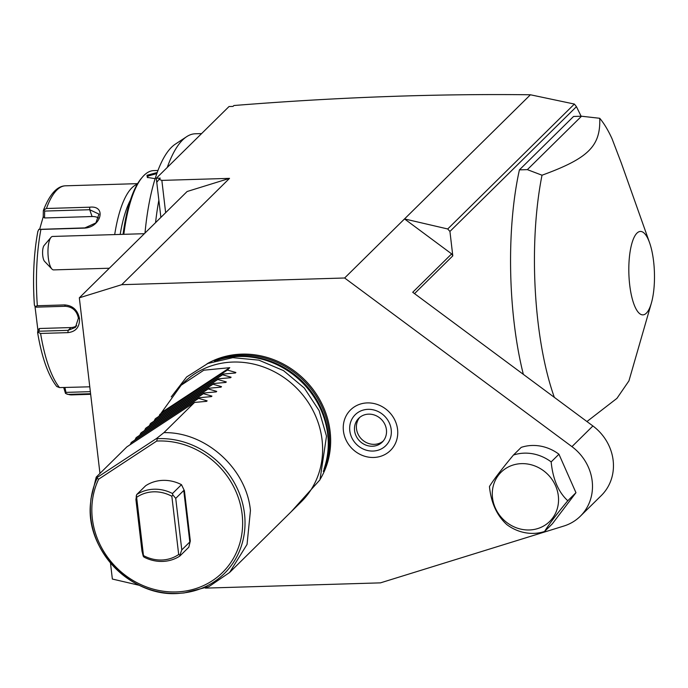 <?xml version="1.0" encoding="UTF-8"?>
<svg xmlns="http://www.w3.org/2000/svg" width="688" height="688" viewBox="0 0 688 688"><rect width="100%" height="100%" fill="white"/><g stroke="black" fill="none" stroke-linecap="round" stroke-linejoin="round"><path stroke-width="1.03" d="M205.368 588.12L380.447 582.865L563.85 526.036A47.498 43.482 -134.6 0 0 580.337 516.215A47.498 43.482 -134.6 0 0 571.943 446.641L344.636 277.995L121.724 284.686L79.326 297.818L99.958 473.421M110.467 562.93L112.359 579.047L139.329 585.316M575.959 492.685L552.369 523.792L544.586 531.471A41.839 38.304 -134.6 0 1 525.271 532.736A41.839 38.304 -134.6 0 1 506.85 524.626C496.882 515.544 491.086 502.851 489.452 486.536C493.219 480.284 501.208 469.784 513.429 455.06L521.212 447.381A41.839 38.304 -134.6 0 1 558.948 454.226L575.959 492.685L567.789 500.744C556.257 514.667 548.517 524.91 544.586 531.471M207.002 363.814A83.05 76.041 45.4 0 1 330.111 431.402A83.05 76.041 45.4 0 1 320.427 478.822M397.569 429.381A28.449 26.049 45.4 0 1 373.704 457.468A28.449 26.049 45.4 0 1 343.432 431.006A28.449 26.049 45.4 0 1 367.297 402.91A28.449 26.049 45.4 0 1 397.569 429.381M581.119 116.238L576.441 106.674L574.377 104.06L530.414 94.772C436.011 93.654 337.18 97.24 233.911 105.522L233.017 106.408L229.035 106.528L156.288 178.269L160.27 178.149L159.074 179.336L161.852 180.394L229.525 178.364L121.724 284.686M414.52 293.621L452.799 255.859L449.935 231.443L447.716 228.975L404.527 218.93L451.638 253.889L452.799 255.859M576.441 106.674L449.935 231.443M649.567 242.701A41.736 12.788 88.3 0 0 633.975 237.644A41.736 12.788 88.3 0 0 629.701 284.944A41.736 12.788 88.3 0 0 651.373 303.081A41.736 12.788 88.3 0 0 653.6 261.371A41.736 12.788 88.3 0 0 649.567 242.701L621.324 163.065L612.036 138.727A167.339 51.265 88.3 0 0 599.738 118.284L581.523 116.229L573.568 116.461L519.414 169.876A167.339 51.265 88.3 0 0 523.344 374.358M580.337 516.215L601.303 495.541A47.498 43.482 -134.6 0 0 592.901 425.967L412.714 292.28L451.638 253.889M344.636 277.995L530.414 94.772M159.074 179.336L156.761 182.286L156.288 178.269M160.88 217.382L156.761 182.286M165.645 212.687L161.852 180.394M79.326 297.818L187.127 191.505L229.525 178.364M144.351 233.696L52.615 236.448A16.736 5.126 88.3 0 0 52.615 236.448A16.736 5.126 88.3 0 0 50.989 237.386A16.736 5.126 88.3 0 0 47.988 253.322A16.736 5.126 88.3 0 0 51.944 269.06A16.736 5.126 88.3 0 0 53.604 269.894A16.736 5.126 88.3 0 0 53.621 269.894A16.736 5.126 88.3 0 0 53.63 269.894L109.332 268.225M51.944 269.06L44.565 261.354A8.368 2.563 -91.7 0 1 42.596 253.485A8.368 2.563 -91.7 0 1 44.092 245.513L50.989 237.386M155.557 222.637A152.693 46.775 -91.7 0 1 158.859 200.139M167.253 167.459A152.693 46.775 -91.7 0 1 186.62 136.706A152.693 46.775 -91.7 0 1 195.229 133.782L201.593 133.592M186.62 136.706L175.302 144.162A145.452 44.557 88.3 0 0 144.987 233.069M123.814 234.307A117.141 35.888 -91.7 0 1 142.347 177.186A117.141 35.888 -91.7 0 1 153.708 170.607L157.948 170.478M155.118 178.682L147.284 177.375L147.008 175.285L157.191 172.516M123.057 234.333A115.885 35.501 -91.7 0 1 141.315 178.398L142.347 177.186M120.185 234.419A100.405 30.762 -91.7 0 1 130.419 200.088M137.609 183.644L65.489 185.812A104.585 32.044 88.3 0 0 46.457 208.49L89.681 207.2C106.975 205.127 101.127 227.608 84.134 228.124L40.919 229.422A104.585 32.044 88.3 0 0 37.341 305.739L64.629 304.922C72.782 305.532 77.735 310.107 79.507 318.656C79.739 327.058 75.861 331.719 67.888 332.639L40.592 333.456A104.585 32.044 88.3 0 0 59.503 387.593L89.784 386.811M90.592 393.717L68.301 394.387A104.585 32.044 88.3 0 0 71.758 394.886L90.661 394.319M114.698 234.582A104.585 32.044 -91.7 0 1 137.273 184.212M37.341 305.739L35.157 306.495L34.4 305.137A101.489 31.089 -91.7 0 1 37.857 231.555L38.777 229.379L40.919 229.422M37.857 231.555L37.892 231.202C33.729 253.623 32.568 278.296 34.4 305.205L34.4 305.137M64.629 304.922L65.317 306.28L36.197 307.149L35.157 306.495M65.317 306.28C72.541 306.857 76.893 310.838 78.398 318.234L75.431 327.368L68.146 330.343L39.018 331.22L38.201 332.39L40.592 333.456M37.616 332.536L38.201 332.39L37.616 332.536L37.909 330.223L34.968 306.255M59.503 387.593L56.734 386.484C48.169 375.407 41.805 357.45 37.616 332.605M90.352 391.653L65.962 392.384L65.515 393.433L68.301 394.387M63.692 387.473L65.515 393.433M39.655 229.267L43.232 216.746L44.548 217.958L44.66 211.07L43.946 209.831L43.327 210.872L43.946 209.831L46.457 208.49M44.66 211.07L89.707 209.72L98.96 214.106L95.899 222.912L84.899 227.891L38.777 229.379M43.232 216.746L43.327 210.872M76.729 325.785A12.547 11.49 45.4 0 1 70.976 327.557L39.362 328.503L39.018 331.22M37.909 330.223L39.362 328.503M44.548 217.958L92.089 216.531A12.547 8.574 160.7 0 1 98.883 218.199M65.962 392.384L64.896 387.43M147.8 177.685L147.894 176.059L156.804 173.6M574.377 104.06L447.716 228.975M519.414 169.876L527.369 169.635L542.015 175.216A167.339 51.265 88.3 0 0 538.007 322.079A167.339 51.265 88.3 0 0 554.339 397.354M581.523 116.229L527.369 169.635M599.738 118.284C600.693 146.174 588.369 158.335 542.015 175.216M586.941 421.546L616.93 398.369L628.944 380.868L651.373 303.081M558.948 454.226L551.165 461.897A41.839 38.304 -134.6 0 0 532.736 453.788A41.839 38.304 -134.6 0 0 513.429 455.06M551.165 461.897C552.842 479.149 558.389 492.101 567.789 500.744M522.33 529.442A34.589 31.665 -134.6 0 0 558.407 502.79A34.589 31.665 -134.6 0 0 528.496 464.168A34.589 31.665 -134.6 0 0 492.419 490.828A34.589 31.665 -134.6 0 0 522.33 529.442M324.039 469.001A83.669 76.609 -134.6 0 0 327.918 451.113A83.669 76.609 -134.6 0 0 327.703 434.343A83.669 76.609 -134.6 0 0 234.814 356.711A83.669 76.609 -134.6 0 0 216.875 360.34M181.159 385.22L203.837 370.196L229.775 367.684L227.384 370.049L235.881 372.483L235.373 372.982L223.308 374.066L222.594 374.771L231.091 377.205L230.583 377.712L218.517 378.787L217.795 379.501L226.3 381.935L225.793 382.433L213.727 383.517L213.005 384.222L221.51 386.656L221.003 387.155L208.928 388.238L208.215 388.944L216.72 391.386L216.213 391.885L204.138 392.968L203.424 393.674L211.93 396.107L211.422 396.606L199.348 397.69L198.634 398.395L207.14 400.829L206.624 401.336L194.558 402.42L126.884 446.856L96.225 477.102L97.515 477.24L97.146 478.177L98.642 479.192L156.692 441.068L157.303 438.677A80.72 73.908 45.4 0 1 244.154 511.193A80.72 73.908 45.4 0 1 180.488 593.228L184.109 592.944L208.877 586.649L229.586 572.493L301.215 501.853A83.669 76.609 -134.6 0 0 322.07 439.89A83.669 76.609 -134.6 0 0 267.314 368.458A83.669 76.609 -134.6 0 0 183.705 382.709L181.159 385.22L158.747 416.464M96.225 477.102L91.005 498.542L90.67 502.154A80.72 73.908 45.4 0 1 97.146 478.177M199.348 397.69L131.675 442.135L129.998 444.818M204.138 392.968L136.465 437.413L134.788 440.088M208.928 388.238L141.255 432.683L139.587 435.366M213.727 383.517L146.054 427.962L144.377 430.636M218.517 378.787L150.844 423.232L149.167 425.915M223.308 374.066L155.634 418.51L153.957 421.185M235.098 372.999L235.881 372.483L235.373 372.982M230.308 377.721L231.091 377.205L230.583 377.712M225.518 382.451L226.3 381.935L225.793 382.433M220.728 387.172L221.51 386.656L221.003 387.155M215.937 391.893L216.72 391.386L216.213 391.885M211.147 396.623L211.93 396.107L211.422 396.606M206.348 401.345L207.14 400.829L206.624 401.336M194.558 402.42L163.899 432.657C205.566 431.686 246.536 468.554 250.441 510.53L247.052 544.414L229.586 572.493M157.303 438.677L156.615 438.428L163.899 432.657M179.843 556.05A37.651 34.469 -134.6 0 1 144.016 557.125L143.25 556.239L141.977 551.088L135.923 499.574L136.671 494.595L145.658 485.737A37.651 34.469 45.4 0 1 181.477 484.662L184.427 490.75L190.327 540.974L188.822 547.192L179.843 556.05L179.886 555.139L178.682 554.502L171.845 496.272A35.561 32.56 -134.6 0 0 136.628 497.329L143.474 555.56A35.561 32.56 -134.6 0 0 178.682 554.502M156.615 438.428L97.515 477.24M130.961 442.84L198.634 398.395M135.751 438.118L203.424 393.674M140.541 433.388L208.215 388.944M145.331 428.667L213.005 384.222M150.13 423.937L217.795 379.501M154.92 419.216L222.594 374.771M159.711 414.486L227.384 370.049M229.775 367.684L162.101 412.129M181.477 484.662L172.499 493.52A37.651 34.469 -134.6 0 0 136.671 494.595M172.499 493.52L172.808 494.861L175.732 498.379L183.756 490.467L184.427 490.75M190.327 540.974L189.811 541.981L183.756 490.467M189.811 541.981L181.787 549.893L179.886 555.139M143.25 556.239L143.474 555.56M136.172 495.962L136.628 497.329M181.787 549.893L175.732 498.379M172.808 494.861L171.845 496.272M391.197 429.57A21.758 19.918 45.4 0 1 372.948 451.053A21.758 19.918 45.4 0 1 349.805 430.808A21.758 19.918 45.4 0 1 368.054 409.334A21.758 19.918 45.4 0 1 391.197 429.57M386.424 429.716A16.736 15.325 -134.6 0 0 375.467 415.423A16.736 15.325 -134.6 0 0 358.749 418.278A16.736 15.325 -134.6 0 0 354.578 430.671A16.736 15.325 -134.6 0 0 365.534 444.955A16.736 15.325 -134.6 0 0 382.253 442.109A16.736 15.325 -134.6 0 0 386.424 429.716M359.755 417.375A16.736 15.325 -134.6 0 0 356.496 428.779A16.736 15.325 -134.6 0 0 366.781 442.771A16.736 15.325 -134.6 0 0 383.164 441.111M592.901 425.967L571.943 446.641M79.507 318.656L78.398 318.234M67.888 332.639L68.146 330.343L70.976 327.557M89.681 207.2L89.707 209.72L92.089 216.531M84.134 228.124L84.899 227.891M147.008 175.285L147.894 176.059M214.432 361.054A82.414 75.456 45.4 0 1 329.019 431.892A82.414 75.456 -134.6 0 1 323.291 471.426M327.565 454.175A82.414 75.456 -134.6 0 0 327.944 432.958A82.414 75.456 45.4 0 0 231.744 357.012M234.814 356.711L236.251 356.599A82.5 75.534 45.4 0 1 327.841 433.139A82.5 75.534 -134.6 0 1 328.047 449.677L327.918 451.113M180.488 593.228A80.72 73.908 45.4 0 1 90.67 502.154C84.435 550.047 132.517 598.792 180.488 593.228M156.692 441.068A78.707 72.059 45.4 0 1 242.554 526.793A78.707 72.059 45.4 0 1 149.408 587.973A78.707 72.059 45.4 0 1 98.642 479.192M66.96 394.181L71.758 394.886M43.421 210.33C49.717 194.197 57.078 186.027 65.489 185.812M171.243 396.881L186.603 376.99L207.836 363.462L232.768 357.665L258.86 360.142L283.516 370.617L304.285 388.015L319.112 410.616L326.508 436.175L319.98 479.794L291.205 511.726"/></g></svg>
